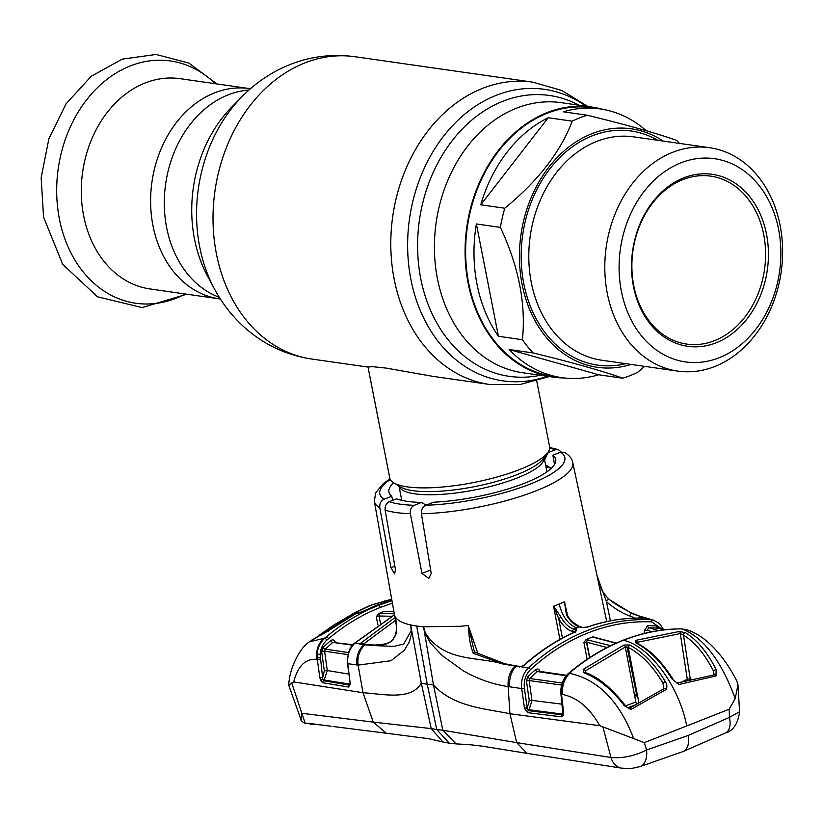 <?xml version="1.0" encoding="UTF-8"?>
<svg xmlns="http://www.w3.org/2000/svg" width="823" height="823" viewBox="0 0 823 823"><rect width="100%" height="100%" fill="white"/><g stroke="black" fill="none" stroke-linecap="round" stroke-linejoin="round"><path stroke-width="1.23" d="M250.439 88.73L180.042 78.669A106.208 83.195 98.1 0 0 83.658 215.832A106.208 83.195 98.1 0 0 149.971 288.935L219.299 298.852A106.208 83.195 -81.9 0 1 152.985 225.749A106.208 83.195 -81.9 0 1 249.369 88.575A106.208 83.195 98.1 0 0 152.985 225.749A106.208 83.195 98.1 0 0 219.299 298.852L220.369 299.006M602.642 109.315A136.402 106.846 98.1 0 0 591.912 107.062A136.402 106.846 98.1 0 0 468.133 283.225A136.402 106.846 98.1 0 0 553.293 377.119A136.402 106.846 98.1 0 0 564.218 377.963M433.31 376.42L386.1 368.097L372.438 366.667L368.004 367.017L389.773 477.988A81.436 20.606 -11.1 0 0 393.589 482.731A81.436 20.606 -11.1 0 0 519.797 469.48A81.436 20.606 -11.1 0 0 547.851 452.465A81.436 20.606 -11.1 0 0 549.599 446.632L536.719 380.987M644.666 366.358L637.722 372.263A135.723 106.311 -81.9 0 1 622.651 378.199C603.866 371.379 574.032 362.953 533.15 352.944A135.723 106.311 -81.9 0 1 527.584 346.596A135.723 106.311 -81.9 0 1 522.43 339.724C526.072 303.965 518.716 266.518 500.394 227.395L476.383 223.959A135.723 106.311 98.1 0 0 498.419 336.288L522.43 339.724M533.15 352.944L509.128 349.508A135.723 106.311 98.1 0 0 561.749 377.644L553.395 376.45A135.723 106.311 -81.9 0 1 495.22 341.967A135.723 106.311 -81.9 0 1 478.441 186.276A135.723 106.311 -81.9 0 1 591.819 107.731L600.173 108.924A135.723 106.311 98.1 0 0 563.282 111.805L587.293 115.23C627.99 125.199 657.824 133.614 676.794 140.496A135.723 106.311 -81.9 0 1 679.448 143.397M561.749 377.644A135.723 106.311 98.1 0 0 598.64 374.763L622.651 378.199M631.128 364.424A120.456 94.357 -81.9 0 1 545.69 336.7A120.456 94.357 -81.9 0 1 540.166 179.856A120.456 94.357 -81.9 0 1 663.071 141.062M758.045 176.389A112.823 88.37 -81.9 0 1 771.984 305.806A112.823 88.37 -81.9 0 1 677.751 371.091A112.823 88.37 -81.9 0 1 629.389 342.43A112.823 88.37 -81.9 0 1 615.45 213.013A112.823 88.37 -81.9 0 1 709.693 147.728A112.823 88.37 -81.9 0 1 758.045 176.389M758.508 184.774A102.638 80.397 -81.9 0 1 755.843 329.221A102.638 80.397 -81.9 0 1 641.467 335.835A102.638 80.397 -81.9 0 1 644.121 191.399A102.638 80.397 -81.9 0 1 758.508 184.774M650.458 324.221A86.868 68.042 -81.9 0 1 652.711 201.985A86.868 68.042 -81.9 0 1 749.506 196.388A86.868 68.042 -81.9 0 1 747.263 318.624A86.868 68.042 -81.9 0 1 650.458 324.221M650.365 322.544A84.831 66.447 -81.9 0 1 639.883 225.245A84.831 66.447 -81.9 0 1 710.743 176.153A84.831 66.447 -81.9 0 1 747.099 197.705A84.831 66.447 -81.9 0 1 757.582 295.015A84.831 66.447 -81.9 0 1 686.721 344.096A84.831 66.447 -81.9 0 1 650.365 322.544M509.128 349.508L598.64 374.763M476.383 223.959L498.419 336.288M548.211 117.74A135.723 106.311 98.1 0 0 480.745 204.804L504.756 208.24C538.191 180.793 560.679 151.771 572.222 121.166L548.211 117.74L480.745 204.804M646.23 130.723A135.723 106.311 98.1 0 0 600.173 108.924M572.222 121.166A135.723 106.311 -81.9 0 1 587.293 115.23M500.394 227.395A135.723 106.311 -81.9 0 1 504.756 208.24M395.39 617.538L395.266 616.9M395.277 616.89C397.355 620.429 402.478 623.114 410.667 624.945L411.222 630.675L403.733 644.039L393.775 646.405L372.953 645.52C383.312 646.014 401.408 644.646 395.277 616.89M301.146 720.032L288.791 685.415L293.708 681.928C297.803 666.064 305.436 658.523 316.598 659.305L317.318 659.408L319.828 677.617L320.703 680.611L322.77 682.74L348.664 687.051L350.228 683.872L347.81 663.688L358.108 665.107L391.038 660.725L404.381 650.191L409.442 641.652L411.963 632.043L421.294 683.183L427.26 684.325L416.695 626.025A103.153 26.099 168.9 0 1 410.667 624.945L411.963 632.043L411.222 630.675M425.964 505.178L421.654 502.4L414.329 505.281C411.243 506.855 409.916 509.663 410.348 513.706A101.075 25.575 168.9 0 1 396.141 512.534A101.075 25.575 168.9 0 1 385.143 510.106L395.441 569.609L394.659 573.96L390.935 567.695L379.794 507.801A101.075 25.575 168.9 0 1 374.352 501.392L396.439 625.84M393.672 482.782A84.985 21.501 -11.1 0 0 388.94 492.175A84.985 21.501 -11.1 0 0 391.758 496.238L384.053 499.263C380.864 500.816 379.444 503.666 379.794 507.801M391.758 496.238L392.653 500.363M385.143 510.106C384.794 506.083 386.172 503.275 389.269 501.701A94.295 23.857 -11.1 0 0 400.101 504.16A94.295 23.857 -11.1 0 0 414.329 505.281M421.654 502.4A84.985 21.501 168.9 0 1 396.593 498.81L389.269 501.701M421.417 513.758C421.15 509.632 422.621 506.793 425.82 505.24A94.295 23.857 -11.1 0 0 530.341 484.017A94.295 23.857 -11.1 0 0 560.576 452.177L564.743 452.444C569.475 455.489 572.129 458.833 572.726 462.475A101.075 25.575 168.9 0 1 524.282 495.137A101.075 25.575 168.9 0 1 421.417 513.758L431.211 573.456L428.793 578.456L421.983 573.405L410.348 513.706M551.04 468.596L550.988 468.338A84.697 21.429 -11.1 0 0 545.947 466.816M425.82 505.24L433.526 502.205A84.985 21.501 -11.1 0 0 517.111 485.981A84.985 21.501 -11.1 0 0 555.731 459.46A84.985 21.501 -11.1 0 0 552.871 455.212L554.507 464.522M560.576 452.177L552.871 455.212M561.193 451.971L558.447 449.646L555.36 449.749L548.036 452.629L544.487 460.15M545.412 464.717L550.988 468.338M364.435 644.399L364.136 643.586L359.579 644.028L365.155 644.306A2.037 1.718 98.5 0 0 363.838 644.738L372.953 645.52A2.037 1.749 91 0 1 374.105 645.047L374.105 645.047C384.845 644.779 391.234 642.794 393.281 639.101C395.534 634.42 397.859 636.097 395.513 618.31M359.548 644.131L363.838 644.738A20.359 17.19 -81.5 0 0 356.956 664.953M395.472 620.377L364.136 643.586A2.037 0.792 -26.1 0 0 363.663 644.09M395.338 617.332L359.579 644.028M293.708 681.928L363.005 692.719L373.251 722.11L431.231 728.602L421.294 683.183C411.006 700.846 383.179 694.005 363.005 692.719L358.108 665.107C357.141 657.021 359.373 650.273 364.805 644.872A2.037 1.718 97.5 0 1 366.091 644.44L374.105 645.047M449.255 743.2L456.035 743.879L442.846 730.268L436.735 729.507L449.255 743.2L442.897 741.976L431.231 728.602L436.735 729.507L427.26 684.325L433.474 684.931C453.576 706.936 485.045 708.572 509.931 713.726L516.659 742.624L610.975 757.489C622.476 758.528 634.348 756.028 646.569 750.02L688.285 735.412L729.435 717.389L729.178 709.22L686.742 725.937C678.996 685.909 649.944 646.518 623.536 640.243C605.059 647.578 587.571 658.05 571.059 671.661L569.65 673.358C598.074 679.489 619.421 701.237 633.679 738.581L599.751 725.691L509.931 713.726L508.151 686.567C493.44 684.499 478.647 679.356 463.761 671.126L442.239 655.602L432.116 644.903C429.071 642.619 425.913 632.414 424.75 633.875L433.474 684.931L442.846 730.268L516.659 742.624L527.101 753.364L621.416 768.126A20.359 14.526 -80.9 0 1 610.975 757.489L603.053 727.47M416.695 626.025A103.153 26.099 -11.1 0 0 423.547 626.787L424.75 633.875L425.224 632.681C444.091 662.834 479.027 656.209 503.563 664.202L528.5 667.834C523.089 673.296 520.825 680.21 521.7 688.563L508.151 686.567C507.606 678.543 509.746 671.794 514.591 666.291A2.037 1.451 98.6 0 1 515.712 665.838L504.787 663.729A2.037 1.399 103.1 0 0 503.563 664.202L473.235 653.297A2.037 1.09 122 0 1 475.149 652.269L474.017 650.376L468.585 626.57C468.699 636.426 470.242 645.335 473.235 653.297M575.514 632.63L575.802 631.478L575.256 631.786C557.048 639.769 539.96 650.87 523.994 665.077L521.37 666.445A2.037 0.772 77.1 0 0 521.041 666.836L524.58 664.994C540.526 650.808 557.582 639.738 575.761 631.766L576.316 629.708L573.991 629.101C569.094 627.682 564.784 623.731 561.07 617.229L553.745 606.345L558.704 618.68L561.07 617.229M553.673 606.397L559.177 603.989C562.438 616.694 568.312 624.688 576.81 627.959L573.991 629.101A2.037 1.553 -75.8 0 0 572.736 631.58L575.04 632.187M643.905 618.186A2.037 2.016 -34.5 0 1 645.016 618.022L650.695 619.719C629.132 618.803 607.868 622.466 586.902 630.706C565.936 638.977 546.472 651.353 528.5 667.834A2.037 0.926 -132.6 0 1 530.526 669.583C548.324 653.246 567.623 640.973 588.414 632.753C609.215 624.595 630.305 620.964 651.682 621.879A2.037 1.255 -87.4 0 0 650.695 619.719L653.709 620.223L644.111 617.404A20.359 16.779 105.8 0 0 644.111 617.404A20.359 16.779 105.8 0 0 641.652 616.941L645.016 618.022L643.38 618.217C624.719 617.662 606.17 620.604 587.715 627.054L581.974 627.486L579.639 626.869C574.793 625.439 570.421 621.509 566.502 615.09L564.516 601.808L567.479 615.182M523.994 665.077A2.037 0.916 48.3 0 1 524.58 664.994M575.02 631.889A2.037 1.543 -74.7 0 1 576.316 629.708M562.407 638.031L558.704 618.68C562.767 625.737 567.448 630.037 572.736 631.58M553.529 606.129L559.907 639.399M576.81 627.959L579.639 626.869A2.037 1.553 104.2 0 1 580.4 626.817L582.746 627.435A2.037 1.543 105.3 0 0 581.974 627.486M564.516 602.127L565.699 610.584L567.345 614.966L566.502 615.09M586.439 642.094L589.556 657.649M586.933 627.291A2.037 1.173 70.7 0 1 587.252 627.054L587.252 627.054A2.037 1.173 70.7 0 1 587.715 627.054M582.746 627.435L587.252 627.054C605.769 620.583 624.41 617.631 643.195 618.186L643.195 618.186A2.037 1.265 91.8 0 1 643.38 618.217M521.062 666.764A2.037 1.44 98.3 0 0 520.527 666.527A2.037 1.44 98.3 0 0 519.416 666.98M478.05 653.976L468.585 626.57M468.328 625.501L460.757 626.262L423.547 626.787L425.224 632.681M442.897 741.976L428.917 738.725L386.357 733.242L373.251 722.11L301.846 713.284L305.179 723.108M331.093 726.246L308.419 723.335M308.594 723.345L310.086 723.499M291.743 682.946L301.846 713.284L301.136 720.032C299.911 719.425 304.068 723.571 305.127 723.108L307.596 723.407M391.974 600.677L378.786 605.244C360.237 612.559 342.821 623.052 326.536 636.724L324.272 638.278C318.501 642.804 315.939 649.82 316.598 659.305M348.767 674.078L327.266 670.539L324.19 680.024L350.217 684.17L349.333 685.055L323.48 680.714L324.19 680.024A2.037 0.905 45.7 0 1 322.801 679.304L320.106 654.429C320.631 648.462 322.873 643.709 326.824 640.15L328.696 638.545L326.536 636.724L324.272 638.278L309.314 641.889L317.575 636.889M326.824 640.15A2.037 0.957 -130.8 0 0 324.653 638.339C320.24 642.279 317.74 647.567 317.143 654.203L317.318 659.408L320.26 659.11M359.785 643.771L355.011 643.03L394.495 614.863M347.81 663.688C347.069 655.355 349.477 648.473 355.011 643.03A2.037 0.905 47.7 0 0 354.62 643.144C349.826 646.374 347.45 653.153 347.491 663.492L347.81 663.688M347.491 663.492L350.176 683.306M350.063 683.265A2.037 0.648 -3.2 0 0 349.898 683.543L349.898 683.543A2.037 0.648 -3.2 0 0 350.228 683.872M348.036 654.635L324.591 651.188L325.229 649.11A2.037 0.926 47.2 0 1 323.007 647.351L321.649 651.477L324.591 651.188L327.266 670.539L324.324 670.827L322.77 677.329L319.828 677.617M348.623 652.588L325.229 649.11L332.821 642.424A2.037 0.967 50.1 0 1 330.681 640.592L323.007 647.351M352.676 645.191L332.821 642.424L353.077 644.718M335.445 642.485C334.426 639.893 332.831 639.265 330.681 640.592M349.333 685.055A2.037 1.718 99.6 0 0 348.664 687.051M320.703 680.611A2.037 0.648 154 0 1 322.801 679.304L323.48 680.714A2.037 1.708 99.4 0 0 322.77 682.74M328.696 638.545C344.899 624.976 362.171 614.575 380.514 607.333L392.417 603.166M380.514 607.333L378.786 605.244L376.553 605.306L362.511 611.623L355.464 613.865L328.716 630.624L311.516 640.243M390.822 600.481L376.348 605.347L390.699 600.502A2.037 1.193 73.8 0 1 390.822 600.481M389.752 600.368A1.358 0.772 -111.5 0 1 389.855 600.306A1.358 0.772 -111.5 0 1 389.917 600.286L390.071 600.234A1.358 0.802 -104.9 0 0 390.03 600.245A1.358 0.802 -104.9 0 0 390.061 600.234L391.594 599.916A2.037 1.667 -100.3 0 0 390.791 600.471M317.102 637.084L355.371 613.896A1.358 0.73 -117.8 0 1 355.464 613.865A1.358 0.772 -111.5 0 1 355.557 613.814A1.358 0.772 -111.5 0 1 355.608 613.793L355.464 613.865M328.716 630.624L328.542 631.653L328.716 630.624M357.717 613.382A2.037 1.667 79.7 0 0 357.398 613.402L357.398 613.402A2.037 1.667 79.7 0 0 356.997 613.536M355.803 613.732L362.285 611.684L376.348 605.347M390.565 600.553A2.037 1.193 73.8 0 1 390.699 600.502L391.666 600.214M688.285 735.412A20.359 11.563 -111.5 0 1 683.028 751.553L639.831 766.676A20.359 11.934 -107.1 0 0 646.569 750.02L644.296 742.644L633.679 738.581M599.751 725.691C589.628 707.821 577.201 697.41 562.49 694.468C561.924 685.868 564.311 678.831 569.629 673.379L569.65 673.358M562.49 694.468L561.502 694.324C560.833 685.703 563.374 678.697 569.105 673.307L569.629 673.379M629.708 644.995L623.865 645.057L583.62 669.161L583.816 672.761C598.671 678.584 612.147 689.551 624.245 705.671L630.83 709.498L665.817 689.664C667.381 687.246 667.196 684.541 665.251 681.526C654.871 664.254 643.03 652.073 629.708 644.995A2.037 1.42 117.2 0 0 628.247 647.382C641.271 654.275 652.845 666.157 662.957 683.028L663.924 688.697M644.296 742.644L686.742 725.937M585.842 672.813L585.348 670.951L625.285 647.032A2.037 1.132 -114.3 0 0 623.865 645.057M636.858 703.871A2.037 1.162 69.4 0 1 635.85 702.07L625.285 647.032L628.247 647.382L638.658 701.638A2.037 1.574 101.7 0 1 638.535 702.893M624.245 705.671L625.233 705.362C610.923 687.4 597.498 676.444 584.968 672.473L584.968 672.473A2.037 1.307 110.8 0 0 583.816 672.761M585.348 670.951A2.037 0.998 -127.3 0 0 583.62 669.161M635.85 702.07L625.583 705.805M627.568 707.729L634.636 705.177M665.251 681.526L662.957 683.028L663.914 688.728M630.83 709.498A2.037 1.06 -121 0 0 629.019 708.531L629.019 708.521M665.817 689.664A2.037 1.09 -118.3 0 0 664.048 688.635A2.037 1.09 -118.3 0 0 664.038 688.635L629.142 708.48C630.284 709.529 625.418 706.35 625.233 705.362M671.959 678.882C661.178 661.774 649.028 649.707 635.521 642.712L635.912 640.315L679.294 631.488L685.528 632.712C697.03 639.841 707.224 652.104 716.123 669.49L716 675.961L678.934 684.489L671.959 678.882L672.792 678.8C658.019 656.394 648.545 649.604 636.436 642.732L636.508 643.133M681.362 628.947A2.037 1.265 90.2 0 1 681.753 628.854L682.318 628.988C703.83 637.856 721.452 661.054 735.196 698.604L737.974 684.88L737.048 681.598C726.616 660.2 707.41 635.51 686.073 629.574L682.318 628.988M679.273 628.895L679.685 628.885C660.818 629.204 642.105 632.99 623.536 640.243L623.062 640.263C604.504 647.598 586.974 658.091 570.483 671.743L569.105 673.307A2.037 0.936 49.5 0 0 568.528 673.399C562.881 678.584 560.35 685.477 560.936 694.087L561.502 694.324L563.611 712.481L563.344 715.31L561.214 716.843L527.677 712.646L524.488 708.233L527.183 707.893L524.395 688.223C523.582 680.703 525.63 674.49 530.526 669.583M729.178 709.22L735.196 698.604M623.062 640.263C641.601 632.98 660.406 629.173 679.479 628.854L681.753 628.854A2.037 1.265 90.2 0 1 681.948 628.875L682.349 628.988M739.599 711.761L729.435 717.389A20.359 11.131 -115.8 0 1 725.588 732.923A20.359 11.131 -115.8 0 0 725.588 732.923C733.303 730.659 737.974 723.612 739.599 711.761L737.974 684.88M635.521 642.712A2.037 1.409 -63.2 0 1 636.436 642.732M680.837 682.493L687.298 679.232L680.271 633.576L637.197 642.331A2.037 1.173 -108.6 0 0 635.912 640.315M714.055 675.199L713.479 670.992C704.755 654.028 694.766 642.074 683.491 635.109L680.271 633.576A2.037 1.245 -94.1 0 0 679.294 631.488M637.197 642.331L637.403 643.236M688.121 680.693A2.037 1.111 62.8 0 1 687.298 679.232L690.116 678.913L692.565 679.633M714.158 675.117L713.479 670.992A2.037 0.617 -26.9 0 1 716.123 669.49M685.528 632.712A2.037 1.543 -59.1 0 0 683.491 635.109L690.23 678.924A2.037 1.667 -73.2 0 1 689.983 680.24M716 675.961A2.037 1.224 -101.3 0 0 714.59 674.829L676.897 683.08M678.934 684.489A2.037 1.204 -104.4 0 0 677.442 683.357M393.919 611.654L384.536 611.252L378.611 613.588L376.327 616.787L379.064 615.974L391.717 616.293M385.308 611.427A2.037 1.625 -88.3 0 1 385.822 611.345L385.73 611.345M394.31 613.804L380.144 613.464A2.037 1.625 91.6 0 0 379.064 615.974L380.442 623.124M380.144 613.464L378.611 613.588M606.716 621.56L597.117 575.956C598.588 585.276 602.693 593.177 609.452 599.658L632.043 613.608L641.652 616.941A2.037 1.677 -74.2 0 0 639.862 618.124M635.562 618.145L629.934 616.057C622.095 613.217 614.267 608.423 606.448 601.675L597.117 575.956M609.452 599.658A2.037 1.348 -46.8 0 0 607.662 599.854A2.037 1.348 -46.8 0 0 606.448 601.675L610.419 620.809M643.977 618.227L643.195 618.186A2.037 1.677 -73.4 0 1 644.44 617.754M597.025 575.524C600.265 593.98 611.304 601.016 610.964 600.615L632.043 613.608A2.037 1.636 -67.9 0 0 629.934 616.057M644.121 617.404L640.664 616.653A2.037 1.667 -73.5 0 0 638.761 618.114M524.395 688.223L521.7 688.563L524.488 708.233M563.261 713.685L561.831 714.796L528.263 710.64A2.037 1.461 97 0 0 527.677 712.646M562.891 714.127A2.037 0.885 46.1 0 1 562.551 714.107L529.138 709.755L528.263 710.64L527.162 708.274L524.601 708.809M560.936 694.087L562.911 714.076A2.037 1.204 21.8 0 0 563.344 715.31M562.551 714.107L561.831 714.796A2.037 1.461 97.2 0 0 561.214 716.843M562.109 704.179L531.967 700.383L529.271 700.712L527.162 708.274A2.037 0.874 44.4 0 0 529.138 709.755L531.967 700.383L529.148 680.549L561.543 685.075M562.16 683.008L529.806 678.512L537.296 671.558L566.183 675.776M526.453 680.878L529.148 680.549L529.806 678.512A2.037 0.905 45.7 0 1 527.738 676.804L526.453 680.878L529.271 700.712M566.574 675.323L538.561 671.198L537.296 671.558A2.037 0.946 48.6 0 1 535.3 669.799L527.738 676.804M540.155 671.63C539.096 668.996 537.481 668.389 535.3 669.799M563.045 712.245L563.611 712.481M663.955 629.873L657.752 628.134L648.73 627.682L647.228 630.295L644.286 630.624L647.701 625.531L656.816 625.984L659.49 628.607M652.114 631.735L647.228 630.295M647.701 625.531A2.037 1.255 91 0 0 648.73 627.682L658.585 630.603M644.707 633.371L644.286 630.624M663.894 629.883L657.752 628.134A2.037 1.255 94.7 0 1 656.816 625.984M662.556 629.482L651.682 621.879M610.728 645.685L586.089 639.553L583.898 642.393L587.128 659.254M586.089 639.553L592.992 636.827L595.955 637.702M634.615 695.62L637.63 696.268A2.037 1.564 -77.9 0 1 636.693 694.972L634.389 694.478M627.033 646.816L636.693 694.972A2.037 0.566 168.7 0 0 637.383 694.993M616.046 643.216L593.887 637.403A2.037 1.543 -75 0 1 594.659 637.352L594.597 637.341M593.887 637.403L592.992 636.827M588.013 639.718A2.037 1.543 105 0 0 586.748 642.197L607.004 647.526M583.898 642.393L586.748 642.197L589.7 657.556M333.726 625.099L319.386 635.089L330.352 629.389M368.93 606.006L371.132 605.244M391.707 599.185L372.253 604.802M319.869 724.826L312.997 724.178C309.767 724.199 308.995 723.973 310.672 723.489M323.316 725.269L310.487 723.592M321.526 634.975L326.731 631.323M358.777 613.042L358.046 611.396L330.249 628.875M384.3 601.016L384.794 602.127M358.314 611.252L370.021 605.687M358.046 611.396L359.435 612.837M384.547 602.415L384.588 600.944M540.31 375.267A141.865 111.115 -81.9 0 1 420.759 278.699A141.865 111.115 -81.9 0 1 459.512 131.968A141.865 111.115 -81.9 0 1 578.939 105.2M547.357 376.276A147.235 115.333 -81.9 0 1 410.914 279.501A147.235 115.333 -81.9 0 1 456.117 122.02A147.235 115.333 -81.9 0 1 585.976 106.208M549.27 376.543L519.797 384.578L489.541 384.454A152.697 119.602 -81.9 0 1 394.207 279.347A152.697 119.602 -81.9 0 1 532.769 82.146L354.991 56.725C329.128 53.258 304.387 57.219 280.787 68.618C266.374 75.685 253.484 84.995 242.106 96.558A141.782 111.054 -81.9 0 0 199.722 247.054A141.782 111.054 -81.9 0 0 214.566 289.161C222.251 303.44 232.014 315.991 243.865 326.813C263.329 344.374 285.962 355.114 311.752 359.034A152.697 119.602 -81.9 0 1 216.428 253.926A152.697 119.602 -81.9 0 1 354.991 56.725M214.566 289.161L207.53 276.096A124.386 97.433 -81.9 0 1 194.506 239.154A124.386 97.433 -81.9 0 1 231.695 107.124L242.106 96.558M219.299 297.319A106.208 83.195 -81.9 0 1 166.668 227.704A106.208 83.195 -81.9 0 1 248.937 90.057M553.293 377.119L522.636 372.737A136.402 106.846 -81.9 0 1 437.466 278.843A136.402 106.846 -81.9 0 1 561.255 102.669L591.912 107.062M546.925 471.877A73.967 18.713 -11.1 0 0 546.863 471.466L544.147 457.598M398.97 486.084L401.686 499.952A73.967 18.713 -11.1 0 0 401.789 500.353M398.98 486.095A73.967 18.713 -11.1 0 0 442.29 494.325A73.967 18.713 -11.1 0 0 517.019 478.04A73.967 18.713 -11.1 0 0 544.137 457.619M393.589 482.731L400.173 486.835A75.562 19.114 -11.1 0 0 517.276 474.542A75.562 19.114 -11.1 0 0 543.314 458.75L547.851 452.465M709.693 147.728L633.679 136.855A112.823 88.37 98.1 0 0 539.446 202.139A112.823 88.37 98.1 0 0 553.385 331.556A112.823 88.37 98.1 0 0 601.736 360.227L677.751 371.091M625.861 363.673A118.245 92.618 -81.9 0 1 546.945 335.074A118.245 92.618 -81.9 0 1 539.981 183.735A118.245 92.618 -81.9 0 1 657.803 140.311M215.317 83.709A122.38 95.859 98.1 0 0 102.361 83.133A122.38 95.859 98.1 0 0 59.41 219.011A122.38 95.859 98.1 0 0 185.257 293.986M390.297 479.459A94.295 23.857 -11.1 0 0 384.053 499.263M394.845 566.152L390.935 567.695M430.645 569.989L421.983 573.405M555.36 449.749A94.295 23.857 -11.1 0 0 549.671 448.196M509.653 686.794A20.359 14.526 -82.2 0 1 515.856 666.476A2.037 1.451 97.8 0 1 516.957 666.013L515.712 665.838M559.177 603.989L564.516 601.808M321.649 651.477L324.324 670.827M320.085 657.33L317.122 657.433M320.106 654.429L317.143 654.203M376.327 616.787L377.87 624.832M570.534 673.091L571.059 671.661M358.149 613.228L357.84 611.633M384.855 601.006L385.092 602.23M489.541 384.454L432.764 376.337M368.015 367.079L311.752 359.034M587.889 106.486L561.852 90.509L532.769 82.146M401.624 499.643L401.213 500.219M546.801 471.157L547.408 471.538M186.811 294.202L142.05 307.586L97.505 296.784L62.671 264.317L43.557 217.107L41.15 177.758L48.886 138.758L66.056 103.811L91.199 76.313L122.205 59.143L156.092 54.462L188.961 63.114L216.881 83.936M389.999 478.811L382.932 483.934L375.607 492.895L374.352 501.392M549.692 447.475L558.447 449.646M365.155 644.306L366.091 644.44M567.345 614.966C569.732 619.853 574.084 623.803 580.4 626.817M520.527 666.527L516.957 666.013M504.787 663.729L475.149 652.269M527.08 708.294L526.031 708.14M455.963 743.879C465.962 744.527 466.044 744.074 482.638 746.235L527.101 753.364M331.134 726.256L310.302 723.551M333.161 726.514L386.357 733.242M288.78 685.312C289.151 668.081 300.374 647.269 309.314 641.889M394.474 614.771L354.62 643.144M349.857 683.1L349.806 684.87M389.855 600.306L389.032 600.996M639.831 766.676C629.636 768.826 632.537 768.805 621.416 768.126M685.312 629.358L685.878 629.513M683.028 751.553L725.577 732.923M393.908 611.551L385.822 611.345M572.726 462.475L597.138 576.069M610.975 600.625C613.732 603.557 633.01 614.956 643.175 617.127M570.483 671.743L568.528 673.399M663.801 629.832L659.47 623.546L653.709 620.223M616.396 643.061L594.659 637.352M369.002 605.985L376.358 603.362M316.701 637.218L319.386 635.089M368.93 606.016L355.155 612.487L333.726 625.089"/></g></svg>

